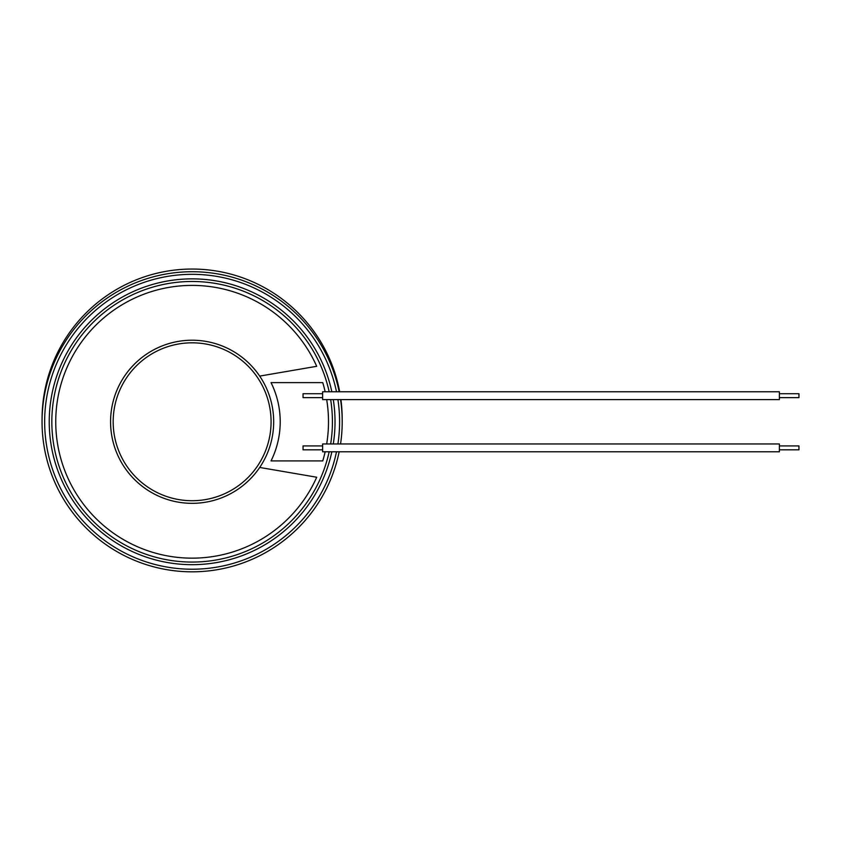 <?xml version="1.0" encoding="UTF-8"?>
<svg xmlns="http://www.w3.org/2000/svg" width="841" height="841" viewBox="0 0 841 841"><rect width="100%" height="100%" fill="white"/><g stroke="black" fill="none" stroke-linecap="round" stroke-linejoin="round"><path stroke-width="1.26" d="M779.376 445.919L798.95 445.919L798.95 449.83L779.376 449.83M779.376 443.964L779.376 451.785L322.629 451.785L322.629 443.964L779.376 443.964M322.629 391.759L322.629 399.591L779.376 399.591L779.376 391.759L322.629 391.759M325.152 391.759A136.368 136.368 0 0 0 322.755 382.623L271.033 382.623A88.084 88.084 0 0 1 271.033 460.921L322.755 460.921A136.368 136.368 0 0 0 325.152 451.785M326.676 443.964A136.368 136.368 0 0 0 326.676 399.591M259.701 376.095L316.71 366.308A136.368 136.368 0 0 0 108.163 314.313A136.368 136.368 0 0 0 108.163 529.241A136.368 136.368 0 0 0 316.71 477.236L259.701 467.449A81.566 81.566 0 0 1 127.243 471.191A81.566 81.566 0 0 1 166.045 344.495A81.566 81.566 0 0 1 259.701 467.449M42.05 421.772A150.076 150.076 0 0 1 339.165 391.759A150.076 150.076 0 0 0 42.05 421.772A150.076 150.076 0 0 0 339.165 451.785A150.076 150.076 0 0 1 42.05 421.772M340.552 399.591A150.076 150.076 0 0 1 340.552 443.964A150.076 150.076 0 0 0 340.552 399.591M49.23 421.772A142.896 142.896 0 0 1 331.838 391.759A142.896 142.896 0 0 0 49.23 421.772A142.896 142.896 0 0 0 331.838 451.785A142.896 142.896 0 0 1 49.23 421.772M333.288 399.591A142.896 142.896 0 0 1 333.288 443.964A142.896 142.896 0 0 0 333.288 399.591M340.91 399.591A150.055 150.055 0 0 1 342.182 419.365M42.071 419.365A150.055 150.055 0 0 1 339.669 391.759M779.376 393.714L798.95 393.714L798.95 397.635L779.376 397.635M322.629 449.83L303.054 449.83L303.054 445.919L322.629 445.919M322.629 397.635L303.054 397.635L303.054 393.714L322.629 393.714M271.075 421.772A78.949 78.949 0 0 0 152.652 353.399A78.949 78.949 0 0 0 152.652 490.145A78.949 78.949 0 0 0 271.075 421.772M336.505 391.759A147.469 147.469 0 0 0 44.657 421.772A147.469 147.469 0 0 0 336.505 451.785M337.914 443.964A147.469 147.469 0 0 0 337.914 399.591M329.167 391.759A140.289 140.289 0 0 0 51.837 421.772A140.289 140.289 0 0 0 329.167 451.785M330.65 443.964A140.289 140.289 0 0 0 330.65 399.591"/></g></svg>
